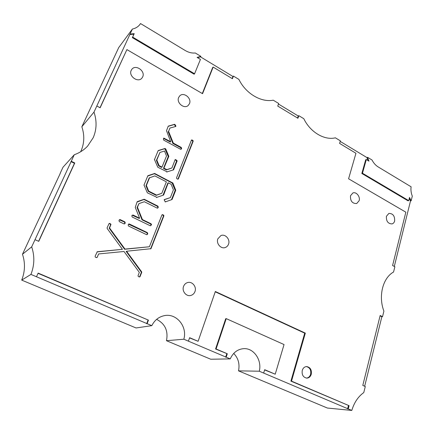 <?xml version="1.0" encoding="UTF-8"?>
<svg xmlns="http://www.w3.org/2000/svg" width="434" height="434" viewBox="0 0 434 434"><rect width="100%" height="100%" fill="white"/><g stroke="black" fill="none" stroke-linecap="round" stroke-linejoin="round"><path stroke-width="0.65" d="M394.642 220.993C394.213 222.539 393.356 223.51 392.07 223.911C388.034 223.798 386.146 221.253 386.406 216.284L388.907 213.409C392.965 213.457 394.875 215.986 394.642 220.993M142.683 76.899L141.869 78.169C137.941 83.1 128.269 76.048 131.214 70.341L131.903 69.228C135.782 64.091 145.607 71.143 142.683 76.899M228.544 244.141C227.931 245.807 226.841 246.93 225.279 247.51C220.944 249.262 215.958 243.458 217.841 238.825L220.933 235.548C225.289 233.628 230.416 239.438 228.544 244.141M194.964 291.572C194.155 293.65 192.734 294.952 190.7 295.478C186.153 296.737 181.662 291.019 183.571 286.369C184.347 284.4 185.687 283.131 187.591 282.561C192.191 281.091 196.873 286.836 194.964 291.572M359.151 200.698L356.677 203.535C352.272 203.617 350.211 201.018 350.493 195.745L352.891 192.956C356.271 191.502 360.453 196.694 359.151 200.698M189.479 103.661L188.188 105.478C184.152 109.379 176.155 102.706 178.651 97.471L179.822 95.784C183.837 91.71 191.958 98.382 189.479 103.661M174.387 124.569L175.265 125.936L175.705 125.572L175.873 126.451L169.927 128.046L168.576 131.334L173.312 143.106L181.249 147.408L181.645 148.401L181.428 148.943L180.522 149.231L163.802 140.193L163.401 139.189L163.743 138.083L170.681 141.685L166.504 130.759L168.24 126.142L174.642 124.292L175.705 125.572M175.265 125.936L175.58 126.544M166.759 172.076L167.112 171.831L157.775 167.22L154.694 160.059L154.504 159.533L158.198 150.549L165.05 148.466L165.853 149.15L168.837 156.354L163.906 168.11L166.835 169.64L171.924 167.963L175.206 159.495L177.18 160.813L173.578 169.851L167.112 171.831M176.92 161.068L176.475 161.377L173.161 169.727L173.6 169.428M175.043 159.728L176.068 160.374L176.508 160.065M176.068 160.374L176.671 161.236M164.828 148.71L168.148 156.256L168.582 155.942M168.148 156.256L168.419 156.625M158.578 150.609L164.915 148.645M156.506 197.568L156.896 197.329L147.338 192.81L144.218 185.519L144.039 184.982L147.848 175.721L154.678 173.464L172.878 183.029L175.754 190.201L172.054 199.51L165.435 201.875L164.415 200.535L164.318 199.569L170.372 197.606L173.405 189.875L171.18 184.314L168.273 182.817L163.607 195.05L156.896 197.329M168.273 182.817L167.839 183.099L163.108 194.996L163.542 194.73M165.18 201.935L165.636 201.636M175.504 190.352L175.054 190.624L171.652 199.325L172.097 199.07M172.065 182.904L175.048 190.054L175.493 189.783M175.048 190.054L175.303 190.477M154.499 173.73L171.983 182.953L172.423 182.676M138.94 203.633L137.057 207.495L142.005 219.805L150.468 223.906L150.891 223.684L151.591 224.438L150.744 225.68L150.093 225.68L132.24 217.038L131.822 215.986L132.066 215.389L133.064 215.031L139.612 218.21L135.251 207.381L137.177 201.68L144.175 199.244L157.878 206.117L158.296 207.148L157.77 208.07L157.103 208.076L144.327 201.729L138.94 203.633L137.459 207.246L142.417 219.571L150.891 223.684M150.468 223.906L150.994 224.883M311.254 374.287C310.44 376.755 308.932 378.03 306.729 378.117C303.133 377.309 301.646 374.726 302.276 370.365C303.078 367.961 304.554 366.692 306.686 366.567C310.337 367.305 311.862 369.876 311.254 374.287M306.377 366.578C309.838 367.506 311.254 370.066 310.63 374.276C309.881 376.598 308.476 377.868 306.42 378.095M132.386 29.051L118.732 47.561L81.847 126.766L93.988 112.108L132.386 29.051C135.603 28.362 138.142 26.799 139.998 24.369L140.551 23.566L185.209 50.512C188.562 52.487 191.92 53.311 195.289 52.986L200.893 56.377L200.432 56.821L232.955 76.498L233.449 76.091L238.895 79.389C245.639 93.478 261.089 102.608 273.241 100.189L278.661 103.471L277.755 106.086L297.941 118.265L298.804 115.672L303.811 118.704C310.207 132.164 324.393 140.545 335.379 137.822L340.37 140.844L339.6 143.41L355.951 153.273L348.583 178.797L405.844 212.172L392.591 265.516L394.864 266.742L393.562 272.015C382.853 277.863 378.133 296.091 383.9 311.129L382.528 316.679L381.855 316.739L364.663 386.244M60.239 173.448L22.476 254.248L31.687 246.859L74.279 154.737C79.552 152.849 84.006 149.963 87.63 146.079L93.174 137.762C96.722 129.636 96.994 121.086 93.988 112.108M81.847 126.766C84.668 135.229 84.386 143.318 80.984 151.032L80.648 151.743M233.714 353.428C238.282 358.148 239.888 363.958 238.526 370.853L327.388 408.041L351.806 410.434L259.288 371.211C262.141 360.074 253.754 347.878 243.664 348.659C237.588 349.18 233.112 352.592 230.237 358.896L183.826 339.22C187.624 326.726 176.573 313.071 164.524 315.616C158.844 316.766 154.612 320.108 151.819 325.657L30.933 274.407C34.508 265.266 34.758 256.082 31.687 246.859M156.603 319.364C165.072 323.704 168.365 330.816 166.477 340.701L210.74 359.227L230.237 358.896M22.476 254.248C25.351 262.896 25.091 271.516 21.7 280.109L136.043 327.963L151.819 325.657M74.279 154.737L63.001 167.231L60.131 173.394M278.465 104.041L298.245 116.008L298.804 115.672M340.202 141.403L366.909 157.564L367.533 157.292L372.025 160.01C373.576 163.054 375.643 165.37 378.22 166.96L411.101 186.799C410.678 189.88 411.079 193 412.3 196.152L411.15 200.801L410.488 201.007L394.3 266.438M382.528 316.679L380.168 315.496L362.791 385.414L365.276 386.52L363.779 392.569C358.169 396.573 354.182 402.53 351.806 410.434M238.526 370.853L259.288 371.211M166.477 340.701L183.826 339.22M21.7 280.109L30.933 274.407M367.533 157.292L368.987 161.144L366.312 159.528L362.466 173.226L408.719 200.622L409.512 197.437L411.15 200.801M147.338 232.608L147.755 233.649L147.517 234.257L146.535 234.631L128.545 226.043L128.122 224.986L128.676 224.025L129.381 224.009L147.338 232.608L146.92 232.819L147.338 233.861L146.947 234.702M124.824 221.828L125.247 222.881L124.997 223.494L123.978 223.863L119.388 221.671L118.959 220.608L119.502 219.658L120.24 219.631L124.824 221.828L124.433 222.056L124.862 223.114L124.482 223.922M233.449 76.091L232.434 78.733L213.148 67.091L202.559 93.69L126.896 49.595L100.145 107.784L96.815 105.988M71.274 161.242L74.767 162.989L38.751 241.342L35.008 239.677M36.494 276.767L38.149 273.1L148.444 320.135L147.11 323.661M188.405 341.162L189.625 337.695L198.11 341.308L215.34 291.502L305.33 333.122L291.512 381.139L349.088 405.687L348.263 408.931M178.434 178.765L177.511 179.079L176.687 178.569L176.551 177.783L191.47 140.063L192.853 140.41L193.125 141.305L178.434 178.765L177.924 179.161M141.565 271.722L141.712 272.389L140.025 276.653L139.26 276.952L138.256 276.453L138.028 275.72L139.325 272.378L124.021 251.481L98.616 253.944L97.211 257.259L96.652 257.644L95.29 257.112L95.111 256.201L97.314 251.731L122.437 249.328L107.176 228.485L107.133 227.774L109.091 223.526L110.529 223.846L110.925 224.514L109.558 227.98L124.997 249.083L149.41 246.756L161.915 214.987L162.685 214.667L163.754 215.335L163.819 216.034L150.956 248.704L126.576 251.237L141.565 271.722L141.202 271.955L141.614 271.803M130.075 34.053L134.225 33.651L132.641 37.091L194.573 73.775L200.432 59.42L197.096 57.402L200.893 56.377M139.39 25.112L140.551 23.566M263.655 373.066L264.68 369.697L275.221 374.195L284.048 344.558L226.233 318.632L216.083 348.974L227.302 353.759L226.179 357.177M38.046 273.328L148.444 320.135M148.016 320.205L146.681 323.726M298.245 116.008L297.567 118.043M380.081 315.854L381.855 316.739M70.964 161.578L74.458 163.32L74.767 162.989M74.458 163.32L38.61 241.282M189.549 337.912L198.11 341.308M215.231 291.8L304.722 333.171L305.33 333.122M304.722 333.171L290.91 381.117L291.512 381.139M290.91 381.117L349.088 405.687M348.421 405.633L347.601 408.871M264.615 369.909L275.221 374.195M216.083 348.974L215.562 349.001L225.707 318.702L226.233 318.632M215.562 349.001L227.302 353.759M226.77 353.775L225.647 357.187M141.202 271.955L141.658 271.896M141.24 272.047L141.69 271.993M141.278 272.14L141.712 272.085M141.294 272.237L141.723 272.189M141.31 272.335L141.723 272.286M141.31 272.438L141.712 272.389M141.294 272.536L141.668 272.525M141.256 272.671L139.705 276.626L140.117 276.48M139.705 276.626L140.079 276.572M139.661 276.713L140.025 276.653M139.612 276.794L139.96 276.729M139.547 276.876L139.894 276.794M139.493 276.963L139.813 276.849M97.259 257.167L98.616 253.944M96.907 257.346L97.211 257.259M96.858 257.438L97.156 257.34M96.804 257.519L97.091 257.422M96.728 257.628L97.015 257.481M97.021 251.894L97.314 251.731M96.994 251.915L97.46 251.704M97.108 251.888L122.437 249.328M108.999 223.662L109.466 223.423M109.097 223.656L109.563 223.434M109.2 223.662L109.661 223.45M109.292 223.678L109.818 223.505M109.449 223.738L110.442 223.803M110.073 224.031L110.529 223.846M110.16 224.08L110.61 223.906M110.241 224.139L110.686 223.977M110.317 224.204L110.751 224.058M110.382 224.286L110.806 224.139M110.437 224.367L110.854 224.232M110.486 224.459L110.892 224.318M110.524 224.552L110.914 224.416M110.545 224.644L110.925 224.514M110.556 224.747L110.93 224.617M110.562 224.845L110.914 224.72M110.545 224.948L110.871 224.872M110.502 225.1L109.194 228.203L109.558 227.98M109.194 228.203L124.607 249.268L124.997 249.083M124.607 249.268L149.41 246.756M162.056 214.814L162.327 214.667M162.072 214.879L162.598 214.651M162.164 214.884L162.685 214.667M162.251 214.901L162.831 214.721M162.397 214.955L163.412 215.009M162.972 215.242L163.493 215.052M163.054 215.286L163.569 215.112M163.135 215.345L163.64 215.177M163.2 215.41L163.699 215.253M163.265 215.486L163.754 215.335M163.314 215.568L163.797 215.421M163.363 215.655L163.835 215.508M163.396 215.741L163.851 215.6M163.417 215.834L163.868 215.693M163.428 215.926L163.873 215.79M163.434 216.023L163.862 215.888M163.423 216.121L163.819 216.034M163.385 216.262L150.679 248.649L151.103 248.465M150.679 248.649L151.065 248.552M150.641 248.736L151.01 248.633M150.587 248.818L150.956 248.704M150.555 248.91L150.886 248.769M141.148 271.874L126.18 251.422L126.576 251.237M177.951 179.155L178.363 178.895M178.027 179.144L178.314 178.96M191.351 140.198L191.682 139.954M191.85 139.938L191.394 140.274L191.768 139.943M191.394 140.274L191.936 139.938M191.475 140.274L192.023 139.96M191.562 140.296L192.105 139.987M191.649 140.323L192.186 140.025M191.73 140.361L192.267 140.659L192.729 140.323M192.267 140.659L192.853 140.41M192.392 140.746L192.924 140.47M192.463 140.806L192.984 140.54M192.528 140.876L193.038 140.616M192.577 140.952L193.087 140.703M192.625 141.034L193.119 140.784M192.658 141.121L193.141 140.876M192.68 141.207L193.163 140.963M192.701 141.294L193.168 141.055M192.707 141.386L193.163 141.137M192.701 141.473L193.146 141.224M192.691 141.56L193.125 141.305M192.663 141.636L177.983 179.052M197.568 57.689L200.432 56.821M232.955 76.498L232.163 78.565M202.309 93.549L212.676 67.52L213.148 67.091M100.021 107.719L126.896 49.595M129.706 34.552L133.846 34.15L134.225 33.651M133.846 34.15L132.641 37.091M132.267 37.59L194.117 74.203L194.573 73.775M366.909 157.564L367.961 160.526M362.466 173.226L361.842 173.481L365.688 159.793L366.312 159.528M361.842 173.481L408.052 200.833L408.719 200.622M409.229 198.56L410.488 201.007M119.334 219.805L124.433 222.056M128.497 224.172L146.92 232.819M144.028 199.494L157.455 206.367L157.868 207.392L157.531 208.152M137.057 207.495L137.459 207.246M142.005 219.805L142.417 219.571M150.517 225.751L151.309 224.72M132.175 215.21L139.206 218.443L139.612 218.21M137.052 201.929L137.551 201.739M137.149 202L144.055 199.477M144.218 199.781L144.625 199.521M147.755 176.025L154.575 173.681M164.139 199.759L170.372 197.606M161.828 193.271L156.186 195.354L148.249 191.356L145.987 185.725L149.171 177.951L154.846 175.895L166.385 181.841L161.828 193.271L156.609 195.088L148.661 191.085L146.394 185.443L149.589 177.658M172.374 183.392L172.819 183.115M164.356 199.819L164.79 199.559M143.942 185.128L144.213 184.938M147.815 176.074L148.227 175.775M154.716 174.029L155.139 173.73M156.186 195.354L156.609 195.088M148.249 191.356L148.661 191.085M145.987 185.725L146.394 185.443M168.587 156.5L168.153 156.82L163.477 168.414L166.401 169.944L171.924 167.963M165.425 149.48L165.853 149.15M161.996 167.117L161.573 167.421L158.627 165.88L156.397 160.336L159.913 152.464L164.513 151.021L166.51 155.98L161.996 167.117L159.05 165.571L156.82 160.016L159.913 152.464M163.477 168.414L163.906 168.11M166.401 169.944L166.835 169.64M175.531 160.097L175.976 159.788M154.412 159.696L154.683 159.484M158.627 165.88L159.05 165.571M156.397 160.336L156.82 160.016M175 125.317L175.439 124.954M168.614 126.202L174.522 124.46M168.576 131.334L169.927 128.046M168.148 131.692L172.873 143.442L173.312 143.106M172.873 143.442L180.799 147.734L181.195 148.726L180.962 149.318M163.591 138.332L164.123 138.712L164.551 138.365M164.123 138.712L170.247 142.021L170.681 141.685M124.862 223.114L125.247 222.881M124.607 223.722L124.997 223.494M119.86 219.864L120.24 219.631M147.338 233.861L147.755 233.649M147.099 234.463L147.517 234.257M128.985 224.237L129.381 224.009M157.868 207.392L158.296 207.148M157.455 206.367L157.878 206.117M157.634 207.978L158.063 207.734M150.647 225.539L151.07 225.317M132.668 215.269L133.064 215.031M180.799 147.734L181.249 147.408M181.195 148.726L181.645 148.401M180.983 149.269L181.428 148.943"/></g></svg>
